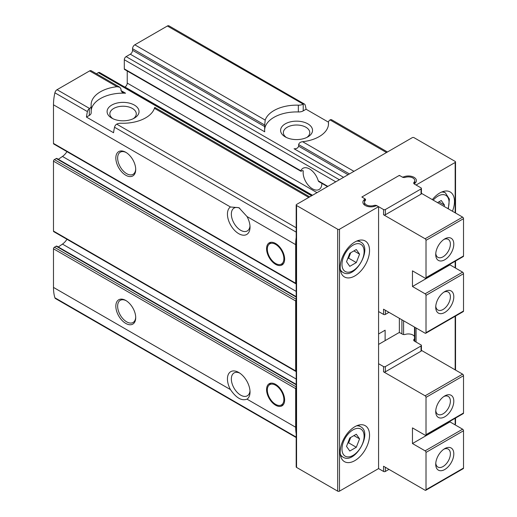 <?xml version="1.0" encoding="UTF-8"?>
<svg xmlns="http://www.w3.org/2000/svg" width="517" height="517" viewBox="0 0 517 517"><rect width="100%" height="100%" fill="white"/><g stroke="black" fill="none" stroke-linecap="round" stroke-linejoin="round"><path stroke-width="0.78" d="M275.6 384.351A12.783 7.38 60 0 1 283.949 395.615A12.783 7.38 60 0 1 281.991 405.851A12.783 7.38 60 0 1 269.215 398.478A12.783 7.38 60 0 1 269.215 383.717A12.783 7.38 60 0 1 275.6 384.351M275.6 243.488A12.783 7.38 60 0 1 283.949 254.745A12.783 7.38 60 0 1 281.991 264.988A12.783 7.38 60 0 1 269.215 257.608A12.783 7.38 60 0 1 269.215 242.854A12.783 7.38 60 0 1 275.6 243.488M124.83 87.095L124.985 87.005A3.192 1.842 120 0 0 127.24 83.095L127.24 71.003M296.189 386.852L54.388 247.242A1.28 0.737 120 0 0 53.484 248.806L53.484 287.413A47.926 27.666 120 0 0 54.892 297.779A3.192 1.842 120 0 0 55.461 298.555L296.189 437.537M54.388 247.242L56.191 246.202A1.28 0.737 120 0 1 56.831 246.137L296.189 384.331M58.298 246.984L62.467 244.095A11.503 6.643 120 0 0 66.958 239.281M296.189 299.201L54.388 159.591A1.28 0.737 120 0 0 53.484 161.155L53.484 231.067A1.28 0.737 120 0 0 53.749 231.655L295.931 371.477A1.28 0.737 120 0 0 296.189 371.536M54.388 159.591L56.237 158.525A1.28 0.737 120 0 1 56.876 158.46L296.189 296.629M58.343 159.307L62.467 156.444A11.503 6.643 120 0 0 66.958 151.63M121.004 90.578L122.277 92.381L125.553 93.202L121.004 90.578L121.004 89.014L119.782 87.224L91.225 70.739A3.192 1.842 120 0 0 89.628 70.9L57.057 89.7A3.192 1.842 120 0 0 54.892 92.814A47.926 27.666 120 0 0 53.484 104.809L53.484 143.416A1.28 0.737 120 0 0 53.749 144.004L295.931 283.827A1.28 0.737 120 0 0 296.189 283.885M96.44 73.75L98.327 72.658A2.559 1.473 120 0 1 99.607 72.535L312.339 195.355M321.832 183.348A13.209 7.626 -120 0 1 319.099 189.487A13.209 7.626 -120 0 1 308.197 185.144A13.209 7.626 -120 0 1 303.292 170.907L302.587 170.5L303.292 170.907L302.587 170.5L301.456 171.153L124.306 68.877A1.28 0.737 120 0 0 124.571 69.459L300.9 171.263M124.306 68.877L124.306 59.746A2.559 1.473 120 0 1 126.116 56.618L130.29 54.201A3.192 1.842 120 0 0 132.552 50.291L132.552 48.727A3.192 1.842 120 0 1 134.814 44.811L167.379 26.005A3.192 1.842 120 0 1 168.975 25.85L304.526 104.111A3.192 1.842 -60 0 1 305.095 104.88A47.926 27.666 -60 0 1 306.07 109.236L303.221 110.884L303.221 104.124L167.379 26.005M296.189 387.375A1.28 0.737 120 0 0 295.666 388.629L295.666 427.236A47.926 27.666 120 0 0 296.189 433.821M296.189 299.724A1.28 0.737 120 0 0 295.666 300.978L295.666 370.889A1.28 0.737 120 0 0 295.931 371.477M125.773 300.461L125.773 300.461A14.056 8.117 60 0 1 135.713 317.677A14.056 8.117 60 0 1 125.773 323.416A14.056 8.117 60 0 1 115.834 306.2A14.056 8.117 60 0 1 125.773 300.461M230.453 389.585A15.975 9.222 60 0 1 228.378 374.308A15.975 9.222 60 0 1 238.731 372.46A15.975 9.222 60 0 1 250.028 392.022A15.975 9.222 60 0 1 247.016 399.15C241.685 401.14 236.166 397.954 230.453 389.585L53.484 287.413M296.189 237.439A47.926 27.666 120 0 0 295.666 244.631L295.666 283.238A1.28 0.737 120 0 0 295.931 283.827M130.29 54.201L264.717 131.809L264.62 130.374A31.951 18.444 0 0 1 298.341 111.956L298.341 105.177A31.951 18.444 0 0 0 265.202 120.093L264.685 125.011L132.552 48.727M298.341 105.177A6.391 3.69 0 0 0 302.923 104.26M308.765 197.416L154.434 108.311A31.951 18.444 0 0 1 121.288 123.227A6.391 3.69 0 0 0 116.713 124.138L116.409 124.326A3.192 1.842 120 0 0 114.535 127.247A47.926 27.666 120 0 0 113.559 132.733L86.449 117.081A47.926 27.666 -60 0 1 87.425 111.594A3.192 1.842 -60 0 1 89.305 108.673L89.583 108.48A6.391 3.69 0 0 0 91.173 106.043A6.391 3.69 0 0 0 91.166 105.836A31.951 18.444 0 0 1 91.115 104.809A31.951 18.444 0 0 1 116.997 86.701L89.628 70.9M327.856 186.391L318.259 180.853A13.209 7.626 -120 0 0 309.554 168.956A13.209 7.626 -120 0 0 302.956 168.303A13.209 7.626 -120 0 0 300.855 170.804L301.456 171.153M318.259 180.853L318.75 181.551M249.982 225.942A13.209 7.626 60 0 1 247.294 230.944A13.209 7.626 60 0 1 234.207 223.531A13.209 7.626 60 0 1 233.839 208.215A13.209 7.626 60 0 1 234.085 208.067A13.209 7.626 60 0 1 239.817 208.261M125.553 93.202A31.951 18.444 0 0 0 91.173 110.47M119.782 87.224L116.997 86.701M285.274 136.895A15.975 9.222 0 0 0 307.861 136.895A15.975 9.222 0 0 0 307.861 123.854A15.975 9.222 0 0 0 285.274 123.854A15.975 9.222 0 0 0 285.268 136.895A15.975 9.222 0 0 0 285.274 136.895M328.463 122.167L306.07 109.236M298.341 111.956A6.391 3.69 0 0 0 303.221 110.884M264.62 129.987L264.685 125.011M348.077 174.72L298.626 146.175L298.626 144.605C299.097 142.918 300.429 141.949 302.632 141.703A31.951 18.444 0 0 0 328.515 123.589A31.951 18.444 0 0 0 328.469 122.568A6.391 3.69 0 0 1 328.457 122.361A6.391 3.69 0 0 1 330.046 119.925L330.331 119.776A3.192 1.842 120 0 1 331.636 119.763L387.453 151.985M298.626 146.175C298.038 148.03 296.519 148.896 294.083 148.767L343.559 177.331M249.982 390.813A13.209 7.626 60 0 1 247.294 395.809A13.209 7.626 60 0 1 233.839 387.75A13.209 7.626 60 0 1 234.085 372.931A13.209 7.626 60 0 1 239.759 373.1M295.666 244.631L247.016 216.545L238.906 207.692L230.453 206.981L53.484 104.809M303.221 104.124A3.192 1.842 -60 0 1 304.526 104.111M125.773 152.289L125.773 152.289A14.056 8.117 60 0 1 135.713 169.505A14.056 8.117 60 0 1 125.773 175.244A14.056 8.117 60 0 1 115.834 158.028A14.056 8.117 60 0 1 125.773 152.289M247.016 216.545A15.975 9.222 60 0 1 250.028 227.157A15.975 9.222 60 0 1 234.608 230.395A15.975 9.222 60 0 1 230.453 206.981M86.449 117.081L89.305 115.433A6.391 3.69 0 0 0 91.173 112.822A6.391 3.69 0 0 0 91.166 112.622M111.769 118.115A15.975 9.222 0 0 0 134.362 118.115A15.975 9.222 0 0 0 134.362 105.074A15.975 9.222 0 0 0 111.769 105.074A15.975 9.222 0 0 0 111.769 118.115L111.769 118.115M154.434 108.311C154.79 107.084 154.958 107.181 154.945 108.609M133.289 118.677A13.209 7.626 0 0 0 136.275 113.85A13.209 7.626 0 0 0 123.065 106.224A13.209 7.626 0 0 0 109.856 113.85A13.209 7.626 0 0 0 112.842 118.677M306.794 137.464A13.209 7.626 0 0 0 309.773 132.636A13.209 7.626 0 0 0 296.564 125.011A13.209 7.626 0 0 0 283.361 132.636A13.209 7.626 0 0 0 286.34 137.464M378.573 206.677L377.384 205.986A1.28 0.737 0 0 0 375.71 205.921A7.988 4.614 0 0 1 367.335 206.367A7.988 4.614 0 0 1 362.908 202.244A7.988 4.614 0 0 1 364.517 199.459A1.28 0.737 0 0 0 364.776 199.019A1.28 0.737 0 0 0 364.401 198.496L361.855 197.022L399.357 175.373L401.903 176.846A1.28 0.737 0 0 0 403.583 176.911A7.988 4.614 0 0 1 411.952 176.459A7.988 4.614 0 0 1 416.385 180.588A7.988 4.614 0 0 1 414.77 183.367A1.28 0.737 0 0 0 414.511 183.813A1.28 0.737 0 0 0 414.886 184.336L416.075 185.028L455.16 162.461A1.28 0.737 0 0 0 455.535 161.937A1.28 0.737 0 0 0 455.16 161.414L414.046 137.677A1.28 0.737 0 0 0 412.236 137.677L296.564 204.461A1.28 0.737 0 0 0 296.189 204.978A1.28 0.737 0 0 0 296.564 205.501L337.685 229.238A1.28 0.737 0 0 0 339.488 229.238L378.573 206.677L378.573 468.583L339.488 491.15A1.28 0.737 0 0 1 337.685 491.15L296.564 467.413A1.28 0.737 0 0 1 296.189 466.89L296.189 204.978M454.708 424.631L455.16 424.367A1.28 0.737 0 0 0 455.535 423.85L455.535 418.066M340.167 452.149A20.764 11.988 -60 0 1 349.233 431.249A20.764 11.988 -60 0 1 365.235 425.685A20.764 11.988 -60 0 1 365.235 449.667A20.764 11.988 -60 0 1 344.471 461.655A20.764 11.988 -60 0 1 340.167 452.149M340.167 267.457A20.764 11.988 -60 0 1 349.233 246.557A20.764 11.988 -60 0 1 365.235 240.993A20.764 11.988 -60 0 1 365.235 264.975A20.764 11.988 -60 0 1 344.471 276.963A20.764 11.988 -60 0 1 340.167 267.457M385.126 340.632L385.126 330.195L378.573 333.982M399.357 318.323L399.357 332.722M416.075 327.978L416.075 342.067M432.341 199.633A20.764 11.988 -60 0 1 450.178 191.956A20.764 11.988 -60 0 1 452.446 211.24M135.706 168.962A12.783 7.38 60 0 1 133.069 174.313A12.783 7.38 60 0 1 120.287 166.933A12.783 7.38 60 0 1 120.287 152.179A12.783 7.38 60 0 1 126.238 152.567M135.706 317.134A12.783 7.38 60 0 1 133.069 322.485A12.783 7.38 60 0 1 120.287 315.105A12.783 7.38 60 0 1 120.287 300.345A12.783 7.38 60 0 1 126.238 300.739M275.6 244.367A11.704 6.753 60 0 1 283.51 255.689A11.704 6.753 60 0 1 280.24 264.51A11.704 6.753 60 0 1 269.751 257.298A11.704 6.753 60 0 1 268.75 244.612A11.704 6.753 60 0 1 275.6 244.367M275.6 385.23A11.704 6.753 60 0 1 283.51 396.552A11.704 6.753 60 0 1 280.24 405.38A11.704 6.753 60 0 1 269.751 398.168A11.704 6.753 60 0 1 268.75 385.475A11.704 6.753 60 0 1 275.6 385.23M444.025 206.38L444.51 205.126L441.253 200.493L437.537 202.632M356.303 249.53L349.783 253.298L346.526 261.699L349.783 266.339L356.303 262.578L359.567 254.17L356.303 249.53M356.303 434.222L349.783 437.989L346.526 446.397L349.783 451.031L356.303 447.27L359.567 438.862L356.303 434.222M438.862 201.869L444.51 205.126M347.695 443.366L348.626 442.836L356.303 447.27M353.919 435.605L359.567 438.862M348.626 442.836L350.713 437.453M347.695 258.674L348.626 258.138L356.303 262.578M353.919 250.913L359.567 254.17M348.626 258.138L350.713 252.761M378.573 311.544L383.543 314.414L383.543 309.198L425.11 333.194A1.28 0.737 -120 0 0 425.749 333.258A1.28 0.737 -120 0 0 426.014 332.677L426.014 295.369A1.28 0.737 -120 0 0 425.11 293.805L412.463 286.502L412.463 270.85L425.11 278.152A1.28 0.737 -120 0 0 425.749 278.217A1.28 0.737 -120 0 0 426.014 277.629L426.014 240.327A1.28 0.737 -120 0 0 425.11 238.764L383.543 214.762A1.28 0.737 0 0 0 385.352 214.762L421.045 194.153A1.28 0.737 0 0 0 421.42 193.636L421.42 188.414A1.28 0.737 0 0 0 421.045 187.897L414.46 184.091A2.559 1.473 0 0 1 413.71 183.044A2.559 1.473 0 0 1 414.014 182.346A6.391 3.69 0 0 0 414.783 180.588A6.391 3.69 0 0 0 405.354 177.344A2.559 1.473 0 0 1 402.336 177.092L400.261 175.896A1.28 0.737 0 0 0 398.452 175.896L362.76 196.505A1.28 0.737 0 0 0 362.385 197.022A1.28 0.737 0 0 0 362.76 197.546L364.834 198.741L364.834 201.074M364.834 198.741A2.559 1.473 0 0 1 365.577 199.788A2.559 1.473 0 0 1 365.273 200.486A6.391 3.69 0 0 0 364.504 202.244A6.391 3.69 0 0 0 373.933 205.488A2.559 1.473 0 0 1 376.958 205.74L383.543 209.547A1.28 0.737 0 0 0 385.352 209.547L421.045 188.938A1.28 0.737 0 0 0 421.42 188.414M425.749 278.217L463.251 256.568A1.28 0.737 -120 0 0 463.516 255.98L463.516 218.678A1.28 0.737 -120 0 0 462.612 217.108L421.42 193.326M449.964 264.239L449.964 264.846L462.612 272.155A1.28 0.737 -120 0 1 463.516 273.719L463.516 311.021A1.28 0.737 -120 0 1 463.251 311.609L425.749 333.258M444.769 259.76A12.783 7.38 -60 0 1 435.728 254.545A12.783 7.38 -60 0 1 444.769 238.893A12.783 7.38 -60 0 1 453.803 244.108A12.783 7.38 -60 0 1 444.769 259.76M444.769 312.455A12.783 7.38 -60 0 1 435.728 307.24A12.783 7.38 -60 0 1 444.769 291.588A12.783 7.38 -60 0 1 453.803 296.803A12.783 7.38 -60 0 1 444.769 312.455M443.864 292.163A10.359 5.978 -60 0 1 448.233 292.066A10.359 5.978 -60 0 1 449.822 300.364A10.359 5.978 -60 0 1 443.056 309.489A10.359 5.978 -60 0 1 437.873 310.006A10.359 5.978 -60 0 1 435.773 306.174M443.864 239.468A10.359 5.978 -60 0 1 448.233 239.371A10.359 5.978 -60 0 1 449.822 247.669A10.359 5.978 -60 0 1 443.056 256.794A10.359 5.978 -60 0 1 437.873 257.311A10.359 5.978 -60 0 1 435.773 253.479M383.543 314.414A1.28 0.737 0 0 0 385.352 314.414L388.965 312.326M412.463 286.502L449.964 264.846M449.964 421.277L449.964 421.891L462.612 429.194A1.28 0.737 60 0 1 463.516 430.758L463.516 468.066A1.28 0.737 60 0 1 463.251 468.648L425.749 490.303A1.28 0.737 60 0 1 425.11 490.239L383.543 466.237L383.543 471.452L378.573 468.583M414.511 338.7A6.391 3.69 180 0 1 414.014 339.385A2.559 1.473 180 0 0 413.71 340.089A2.559 1.473 180 0 0 414.46 341.13L421.045 344.936A1.28 0.737 180 0 1 421.42 345.459A1.28 0.737 180 0 1 421.045 345.976L385.352 366.585A1.28 0.737 180 0 1 383.543 366.585L378.573 363.716M421.42 350.371L462.612 374.153A1.28 0.737 60 0 1 463.516 375.717L463.516 413.018A1.28 0.737 60 0 1 463.251 413.606L425.749 435.256A1.28 0.737 60 0 1 425.11 435.191L412.463 427.889L412.463 443.541L425.11 450.843A1.28 0.737 60 0 1 426.014 452.414L426.014 489.715A1.28 0.737 60 0 1 425.749 490.303M421.42 345.459L421.42 350.675A1.28 0.737 180 0 1 421.045 351.198L385.352 371.807A1.28 0.737 180 0 1 383.543 371.807L425.11 395.802A1.28 0.737 60 0 1 426.014 397.366L426.014 434.674A1.28 0.737 60 0 1 425.749 435.256M444.769 448.627A12.783 7.38 -60 0 1 453.803 453.848A12.783 7.38 -60 0 1 444.769 469.501A12.783 7.38 -60 0 1 435.728 464.279A12.783 7.38 -60 0 1 444.769 448.627L444.769 448.627M378.573 344.412L398.452 332.935A1.28 0.737 180 0 1 400.261 332.935L402.336 334.131A2.559 1.473 180 0 0 405.354 334.389A6.391 3.69 180 0 1 414.511 336.561M444.769 395.932A12.783 7.38 -60 0 1 453.803 401.153A12.783 7.38 -60 0 1 444.769 416.805A12.783 7.38 -60 0 1 435.728 411.584A12.783 7.38 -60 0 1 444.769 395.932L444.769 395.932M443.864 396.507A10.359 5.978 -60 0 1 448.233 396.41A10.359 5.978 -60 0 1 448.233 408.372A10.359 5.978 -60 0 1 437.873 414.35A10.359 5.978 -60 0 1 435.773 410.517M443.864 449.202A10.359 5.978 -60 0 1 448.233 449.105A10.359 5.978 -60 0 1 448.233 461.067A10.359 5.978 -60 0 1 437.873 467.045A10.359 5.978 -60 0 1 435.773 463.213M388.965 469.365L385.352 471.452A1.28 0.737 180 0 1 383.543 471.452M449.964 421.891L412.463 443.541M312.494 195.264L124.985 87.005M317.011 192.654L127.24 83.095M295.666 388.629L53.484 248.806M295.666 427.236L247.016 399.15M295.666 370.889L53.484 231.067M295.666 300.978L53.484 161.155M265.202 120.093L134.814 44.811M89.583 108.48L57.057 89.7M296.189 227.764L116.713 124.138M339.378 179.742L126.116 56.618M328.469 124.616L328.469 122.568M353.951 171.327L302.632 141.703M386.516 152.528L330.046 119.925M296.189 232.127L114.535 127.247M296.189 437.091L54.892 297.779M87.425 111.594L54.892 92.814M295.666 283.238L53.484 143.416M311.589 195.788L98.327 72.658M89.305 115.433L89.305 108.673M264.685 126.575L132.552 50.291M349.427 173.938L298.626 144.605M335.766 181.829L124.306 59.746M455.16 162.461L455.16 212.804M455.16 261.24L455.16 267.851M455.16 316.281L455.16 369.849M455.16 418.279L455.16 424.367M296.564 205.501L296.564 467.413M337.685 229.238L337.685 491.15M339.488 229.238L339.488 491.15M364.517 199.459L364.517 201.973M401.903 319.797L401.903 333.885M403.583 176.911L403.583 177.486M403.583 320.766L403.583 334.525M414.886 327.293L414.886 341.375M296.189 297.062L56.237 158.525M296.189 291.381L62.467 156.444M296.189 384.764L56.191 246.202M296.189 379.032L62.467 244.095M441.531 192.098A17.572 10.146 -60 0 1 445.421 192.893L443.05 191.523M433.207 200.131A15.652 9.041 -60 0 1 445.816 195.336A15.652 9.041 -60 0 1 447.974 208.655M356.588 241.142A17.572 10.146 -60 0 1 360.478 241.937L358.107 240.567M360.478 241.937C373.345 248.005 354.597 280.479 342.907 272.369A17.572 10.146 -60 0 1 340.27 269.402M341.976 264.329A15.652 9.041 -60 0 1 358.578 243.669A15.652 9.041 -60 0 1 358.578 265.809A15.652 9.041 -60 0 1 341.976 264.329M356.588 425.834A17.572 10.146 -60 0 1 360.478 426.628L358.107 425.258M360.478 426.628C373.345 432.703 354.597 465.177 342.907 457.067A17.572 10.146 -60 0 1 340.27 454.094M341.976 449.021A15.652 9.041 -60 0 1 358.578 428.367A15.652 9.041 -60 0 1 358.578 450.501A15.652 9.041 -60 0 1 341.976 449.021M383.543 209.547L383.543 214.762M426.014 277.629L463.516 255.98M426.014 240.327L463.516 218.678M425.11 238.764L462.612 217.108M426.014 332.677L463.516 311.021M426.014 295.369L463.516 273.719M385.352 314.414L385.352 310.239M414.014 182.346L414.014 183.748M421.045 188.938L421.045 194.153M385.352 209.547L385.352 214.762M373.933 205.488L373.933 206.509M425.11 293.805L462.612 272.155M383.543 366.585L383.543 371.807M463.516 430.758L426.014 452.414M463.516 468.066L426.014 489.715M462.612 374.153L425.11 395.802M463.516 375.717L426.014 397.366M463.516 413.018L426.014 434.674M385.352 366.585L385.352 371.807M421.045 345.976L421.045 351.198M414.014 339.385L414.014 340.787M385.352 471.452L385.352 467.284M462.612 429.194L425.11 450.843M91.173 112.822L91.173 106.043M328.457 124.713L328.457 122.361M327.481 186.611L318.743 181.564M309.702 196.874L154.848 107.471M455.535 161.937L455.535 213.023M455.535 261.02L455.535 268.065M455.535 316.061L455.535 370.062M364.776 199.019L364.776 201.171M414.511 327.074L414.511 341.162M280.24 264.51L283.245 263.896M268.75 244.612L270.785 242.311M280.24 405.38L283.245 404.766M268.75 385.475L270.785 383.175M445.421 192.893L449.402 199.135L448.31 208.849M342.907 272.369L340.535 271.005M342.907 457.067L340.535 455.697M364.504 202.244L364.504 205.01M414.783 180.588L414.783 183.354"/></g></svg>

